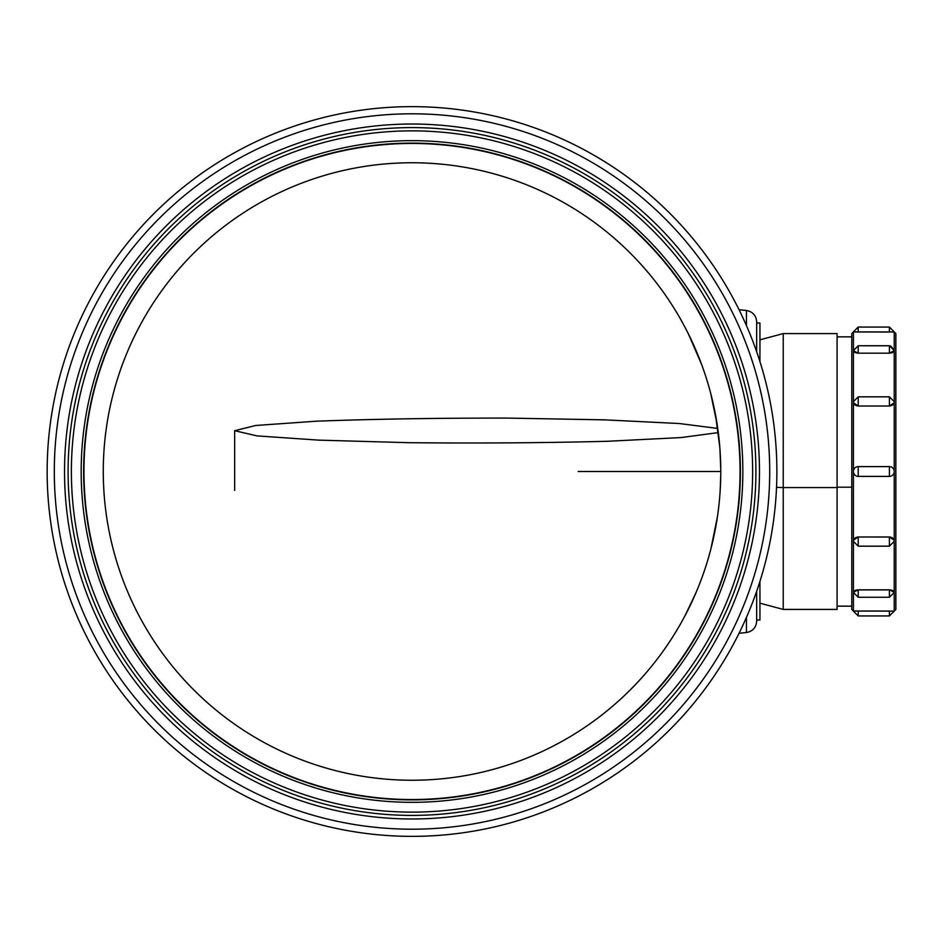 <?xml version="1.0" encoding="UTF-8"?>
<svg xmlns="http://www.w3.org/2000/svg" width="943" height="943" viewBox="0 0 943 943"><rect width="100%" height="100%" fill="white"/><g stroke="black" fill="none" stroke-linecap="round" stroke-linejoin="round"><path stroke-width="1.41" d="M676.532 312.239L676.048 311.449M677.322 313.559L680.657 319.3M688.343 333.739L701.71 364.705M715.478 414.566L719.851 447.654M720.523 483.971L720.063 492.411M717.446 516.729L710.822 549.239M695.38 594.125L684.877 615.991M678.382 627.625L676.225 631.256M676.237 631.244L678.3 627.779M685.184 615.414L695.946 592.793M711.387 547.023L717.151 518.626M720.181 490.501L720.747 475.048M720.758 469.084L719.922 448.656M717.222 424.845L710.645 393.09M701.286 363.562L688.296 333.669M680.622 319.241L677.274 313.489M720.77 471.5A308.762 308.762 0 0 1 257.639 738.888A308.762 308.762 0 0 1 257.639 204.112A308.762 308.762 0 0 1 720.77 471.5L578.189 471.5M756.675 620.023L756.675 591.214L756.675 621.154L756.675 620.023L759.94 620.023L759.94 581.36M759.94 361.64L759.94 322.977L756.675 322.977L756.675 321.846L756.675 351.786M740.396 471.5A328.388 328.388 0 0 1 247.82 755.885A328.388 328.388 0 0 1 247.82 187.115A328.388 328.388 0 0 1 740.396 471.5A328.388 328.388 0 0 1 247.82 755.885A328.388 328.388 0 0 1 247.82 187.115A328.388 328.388 0 0 1 740.396 471.5M755.909 471.5A343.889 343.889 0 0 1 240.064 769.323A343.889 343.889 0 0 1 240.064 173.677A343.889 343.889 0 0 1 755.909 471.5M776.879 471.5A364.858 364.858 0 0 1 229.585 787.476A364.858 364.858 0 0 1 229.585 155.524A364.858 364.858 0 0 1 776.879 471.5M740.066 471.5A328.058 328.058 0 0 1 247.985 755.602A328.058 328.058 0 0 1 247.985 187.398A328.058 328.058 0 0 1 740.066 471.5A328.058 328.058 0 0 1 247.985 755.602A328.058 328.058 0 0 1 247.985 187.398A328.058 328.058 0 0 1 740.066 471.5M759.94 603.178L783.232 609.414L837.089 609.414L837.089 333.586L783.232 333.586L783.232 487.566L776.525 487.366M783.232 609.414L783.232 487.566L837.089 487.566M889.402 332.042L853.415 331.948L858.224 332.042L858.224 327.056L889.402 327.056L889.402 331.948L894.223 331.948L853.415 331.948L851.788 333.586L851.788 609.414L853.415 611.052L894.223 611.123L895.85 609.414L895.85 333.586L895.85 609.414M894.047 402.885L889.402 406.009L858.224 406.009L853.58 402.885M858.224 345.751L889.402 345.751L889.402 353.095A4.809 2.405 0 0 0 894.223 350.69L889.402 353.177L858.224 353.177L853.415 350.69A4.809 2.405 180 0 0 858.224 353.095L858.224 345.751L853.415 350.572L853.415 401.801A4.809 4.173 180 0 0 858.224 405.961L858.224 396.826L853.415 401.647M853.58 540.115L858.224 536.991L889.402 536.991L894.047 540.115L889.402 537.038A4.809 4.173 0 0 1 894.223 541.199L894.223 592.31L889.402 589.823L894.223 592.31A4.809 2.405 0 0 0 889.402 589.905L858.224 589.905A4.809 2.405 180 0 0 853.415 592.31L858.224 589.823L889.402 589.823L889.402 597.249L858.224 597.249L858.224 589.823M858.224 536.991L889.402 537.038L889.402 546.174L858.224 546.174L858.224 537.038A4.809 4.173 180 0 0 853.415 541.199L853.415 611.123L858.224 610.958M894.223 611.052L894.223 592.31M853.415 331.948L853.415 350.572M858.224 396.826L889.402 396.826L889.402 405.961A4.809 4.173 0 0 0 894.223 401.801L894.223 331.948L895.85 333.586M894.223 401.647L889.402 396.826M858.224 476.392L858.224 466.608L889.402 466.608L889.402 476.392L858.224 476.392A4.809 4.809 0 0 1 853.415 471.583L853.415 401.801M858.224 466.608A4.809 4.809 0 0 0 853.415 471.417M889.402 466.608A4.809 4.809 0 0 1 894.223 471.417L894.223 541.199M889.402 476.392A4.809 4.809 0 0 0 894.223 471.583M851.788 487.189L837.089 487.189M234.677 430.609L234.677 490.443M717.753 428.44L679.16 423.513L604.758 419.859L507.805 418.103C437.222 418.02 373.345 419.057 316.188 421.203L255.647 425.493L234.677 430.703L257.038 435.89L318.722 440.133L408.767 442.691C478.125 443.375 544.406 442.904 607.622 441.277L681.035 437.564L718.307 432.601M746.432 617.394L746.432 632.517L739.041 633.283M739.041 309.717L746.432 310.483L746.432 325.606M742.848 471.5A330.828 330.828 0 0 1 246.594 758.007A330.828 330.828 0 0 1 246.594 184.993A330.828 330.828 0 0 1 742.848 471.5M752.644 471.5A340.623 340.623 0 0 1 241.703 766.494A340.623 340.623 0 0 1 241.703 176.506A340.623 340.623 0 0 1 752.644 471.5M759.48 471.5A347.472 347.472 0 0 1 238.273 772.423A347.472 347.472 0 0 1 238.273 170.577A347.472 347.472 0 0 1 759.48 471.5M769.712 471.5A357.692 357.692 0 0 1 233.169 781.275A357.692 357.692 0 0 1 233.169 161.724A357.692 357.692 0 0 1 769.712 471.5M853.415 541.199L853.415 471.583M894.223 401.801L894.223 471.417M858.224 615.944L858.224 611.052L889.402 611.052L889.402 615.944L858.224 615.944L853.415 611.123M858.224 353.177L889.402 353.177M858.224 406.009L889.402 406.009M746.432 632.517C752.738 631.338 756.156 627.543 756.675 621.154M746.432 310.483C752.738 311.661 756.156 315.457 756.675 321.846M851.788 336.851L837.089 336.851M851.788 606.149L837.089 606.149M759.94 339.822L783.232 333.586M858.224 546.174L853.415 541.353M889.402 546.174L894.223 541.353M858.224 597.249L853.415 592.428M889.402 597.249L894.223 592.428M889.402 615.944L894.223 611.123M890.569 345.892L894.188 350.077M894.212 350.407L889.402 345.751M858.224 327.056L853.415 331.877M889.402 327.056L894.223 331.877"/></g></svg>
